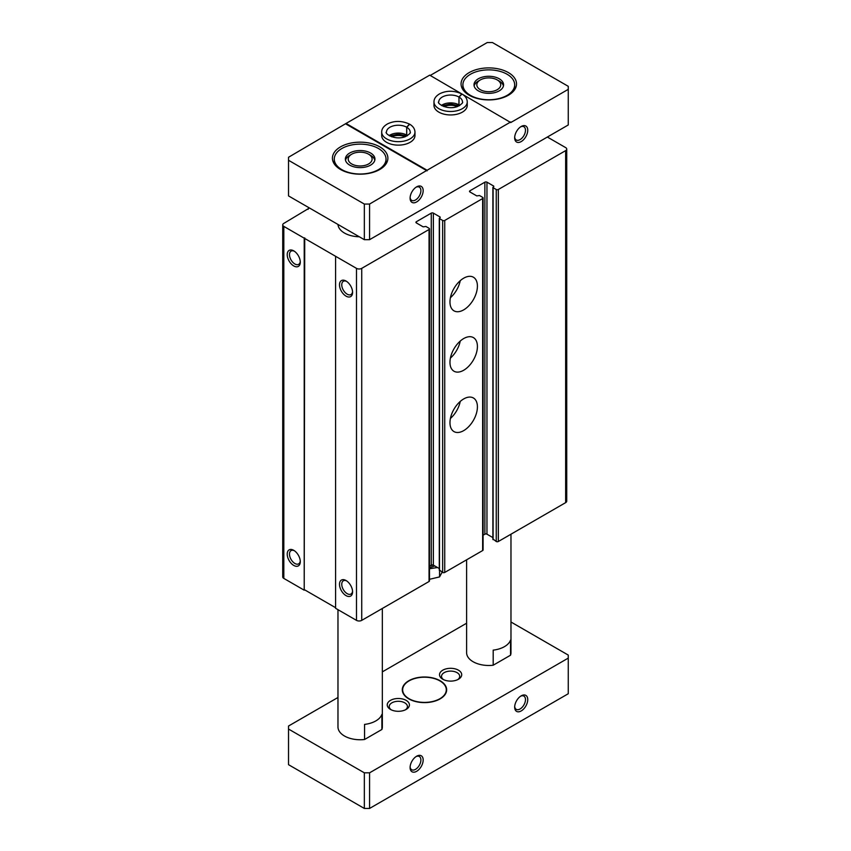 <?xml version="1.0" encoding="UTF-8"?>
<svg xmlns="http://www.w3.org/2000/svg" width="851" height="851" viewBox="0 0 851 851"><rect width="100%" height="100%" fill="white"/><g stroke="black" fill="none" stroke-linecap="round" stroke-linejoin="round"><path stroke-width="1.28" d="M483.081 535.215L484.868 534.183A1.479 0.851 0 0 1 486.963 534.183L486.963 182.178L493.761 186.103L493.101 187.688L496.239 189.496A1.479 0.851 0 0 0 498.335 189.496L565.649 150.627A3.702 2.138 0 0 0 566.734 149.116A3.702 2.138 0 0 0 565.649 147.606L547.353 137.043M309.434 207.984L283.819 223.387A3.702 2.138 0 0 0 282.734 224.887A3.702 2.138 0 0 0 283.819 226.398L356.495 268.363A3.702 2.138 0 0 0 361.728 268.363L429.053 229.493A1.479 0.851 0 0 0 429.478 228.887A1.479 0.851 0 0 0 429.053 228.291L425.915 226.472L423.17 226.855L416.373 222.93L416.373 221.717A1.479 0.851 0 0 0 415.937 222.324A1.479 0.851 0 0 0 416.373 222.93M308.126 209.346L308.126 208.74M282.734 224.887L282.734 576.904A3.702 2.138 0 0 0 283.819 578.403L304.211 590.179L304.211 238.174M293.755 565.426A9.244 5.34 -120 0 0 300.286 561.649A9.244 5.34 -120 0 0 293.755 550.331A9.244 5.34 -120 0 0 287.212 554.107A9.244 5.34 -120 0 0 293.755 565.426M293.755 265.948A9.244 5.34 -120 0 0 300.286 262.172A9.244 5.34 -120 0 0 293.755 250.854A9.244 5.34 -120 0 0 287.212 254.63A9.244 5.34 -120 0 0 293.755 265.948M304.211 590.179L304.732 237.876M304.732 589.881L335.581 607.688M429.478 228.887L429.478 580.903A1.479 0.851 0 0 1 429.053 581.499L361.728 620.368A3.702 2.138 0 0 1 356.495 620.368L335.581 608.295L335.581 256.289M346.038 595.615A9.244 5.34 -120 0 0 352.58 591.839A9.244 5.34 -120 0 0 346.038 580.52A9.244 5.34 -120 0 0 339.506 584.297A9.244 5.34 -120 0 0 346.038 595.615M346.038 296.137A9.244 5.34 -120 0 0 352.58 292.361A9.244 5.34 -120 0 0 346.038 281.043A9.244 5.34 -120 0 0 339.506 284.819A9.244 5.34 -120 0 0 346.038 296.137M416.373 221.717L431.266 213.122A1.479 0.851 0 0 1 433.361 213.122L440.158 217.048L439.51 218.633L442.648 220.441A1.479 0.851 0 0 0 444.733 220.441L482.645 198.549A1.479 0.851 0 0 0 483.081 197.953A1.479 0.851 0 0 0 482.645 197.347L479.507 195.528L476.762 195.911L469.965 191.986L469.965 190.773A1.479 0.851 0 0 0 469.529 191.379A1.479 0.851 0 0 0 469.965 191.986M429.478 566.16L431.266 565.128L431.266 213.122M439.286 568.542L433.361 565.128A1.479 0.851 0 0 0 431.266 565.128M439.51 570.032L442.648 572.446A1.479 0.851 0 0 0 444.733 572.446L482.645 550.554A1.479 0.851 0 0 0 483.081 549.959L483.081 197.953M463.689 430.627A19.413 11.212 -60 0 1 453.987 431.595A19.413 11.212 -60 0 1 453.987 409.182A19.413 11.212 -60 0 1 473.39 397.97A19.413 11.212 -60 0 1 476.369 413.522A19.413 11.212 -60 0 1 463.689 430.627M463.689 370.249A19.413 11.212 -60 0 1 453.987 371.217A19.413 11.212 -60 0 1 453.987 348.804A19.413 11.212 -60 0 1 473.39 337.592A19.413 11.212 -60 0 1 476.369 353.144A19.413 11.212 -60 0 1 463.689 370.249M463.689 309.87A19.413 11.212 -60 0 1 453.987 310.838A19.413 11.212 -60 0 1 453.987 288.425A19.413 11.212 -60 0 1 473.39 277.213A19.413 11.212 -60 0 1 476.369 292.765A19.413 11.212 -60 0 1 463.689 309.87M469.965 190.773L484.868 182.178A1.479 0.851 0 0 1 486.963 182.178M486.963 534.183L492.889 537.609M493.101 539.087L496.239 541.502A1.479 0.851 0 0 0 498.335 541.502L565.649 502.633A3.702 2.138 0 0 0 566.734 501.122L566.734 149.116M359.324 236.78A22.179 12.808 180 0 1 337.985 224.473M346.634 281.415A7.638 4.415 -120 0 0 343.347 281.319A7.638 4.415 -120 0 0 342.176 287.447A7.638 4.415 -120 0 0 347.176 294.18A7.638 4.415 -120 0 0 350.995 294.552A7.638 4.415 -120 0 0 352.548 291.659M294.34 251.226A7.638 4.415 -120 0 0 291.063 251.13A7.638 4.415 -120 0 0 289.893 257.257A7.638 4.415 -120 0 0 294.882 263.991A7.638 4.415 -120 0 0 298.701 264.363A7.638 4.415 -120 0 0 300.254 261.47M346.634 580.893A7.638 4.415 -120 0 0 343.347 580.797A7.638 4.415 -120 0 0 342.176 586.924A7.638 4.415 -120 0 0 347.176 593.658A7.638 4.415 -120 0 0 350.995 594.03A7.638 4.415 -120 0 0 352.548 591.137M294.34 550.703A7.638 4.415 -120 0 0 291.063 550.608A7.638 4.415 -120 0 0 289.893 556.735A7.638 4.415 -120 0 0 294.882 563.468A7.638 4.415 -120 0 0 298.701 563.841A7.638 4.415 -120 0 0 300.254 560.958M460.242 280.67A19.413 11.212 -60 0 1 450.402 297.712M460.242 341.049A19.413 11.212 -60 0 1 450.402 358.101M460.242 401.427A19.413 11.212 -60 0 1 450.402 418.479M364.345 239.684L364.345 204.059L288.521 160.286L288.521 195.911L364.345 239.684L369.568 239.684L568.266 124.969L568.266 89.344L510.749 122.555L429.702 75.154L346.038 123.459L427.085 170.253L510.749 121.948M493.186 665.227L493.186 650.132A22.179 12.808 0 0 0 510.536 640.122L510.536 655.217L493.186 665.227A22.179 12.808 180 0 1 466.603 652.674L466.603 559.82M510.972 534.205L510.972 652.674A22.179 12.808 180 0 1 510.536 655.217M382.344 608.465L382.344 726.935A22.179 12.808 180 0 1 381.897 729.477L381.897 714.383A22.179 12.808 0 0 1 364.558 724.403L364.558 739.498A22.179 12.808 180 0 1 337.975 726.935L337.975 609.678M378.461 148.51A25.881 14.946 180 0 1 386.035 159.084A25.881 14.946 180 0 1 360.154 174.019A25.881 14.946 180 0 1 334.273 159.084A25.881 14.946 180 0 1 350.25 145.276A25.881 14.946 180 0 1 378.461 148.51M370.61 153.042A14.786 8.542 180 0 1 374.951 159.084A14.786 8.542 180 0 1 360.154 167.615A14.786 8.542 180 0 1 345.368 159.084A14.786 8.542 180 0 1 354.495 151.191A14.786 8.542 180 0 1 370.61 153.042M507.09 74.25A25.881 14.946 180 0 1 514.674 84.813A25.881 14.946 180 0 1 488.793 99.758A25.881 14.946 180 0 1 462.901 84.813A25.881 14.946 180 0 1 478.879 71.005A25.881 14.946 180 0 1 507.09 74.25M499.25 78.781A14.786 8.542 180 0 1 503.579 84.813A14.786 8.542 180 0 1 488.793 93.355A14.786 8.542 180 0 1 473.996 84.813A14.786 8.542 180 0 1 483.134 76.93A14.786 8.542 180 0 1 499.25 78.781M521.206 710.936A9.244 5.34 -60 0 1 514.674 707.17A9.244 5.34 -60 0 1 521.206 695.841A9.244 5.34 -60 0 1 527.748 699.618A9.244 5.34 -60 0 1 521.206 710.936M416.628 771.314A9.244 5.34 -60 0 1 410.097 767.549A9.244 5.34 -60 0 1 416.628 756.22A9.244 5.34 -60 0 1 423.17 759.996A9.244 5.34 -60 0 1 416.628 771.314M337.975 697.48L288.521 726.031L288.521 764.677L364.345 808.45L369.568 808.45L568.266 693.735L568.266 655.089L510.972 622.007M369.568 808.45L369.568 772.825L568.266 658.11M466.603 623.219L382.344 671.865M364.345 808.45L364.345 772.825L369.568 772.825M288.521 729.052L364.345 772.825M521.206 141.574A9.244 5.34 -60 0 1 514.674 137.798A9.244 5.34 -60 0 1 521.206 126.48A9.244 5.34 -60 0 1 527.748 130.246A9.244 5.34 -60 0 1 521.206 141.574M416.628 201.942A9.244 5.34 -60 0 1 410.097 198.177A9.244 5.34 -60 0 1 416.628 186.848A9.244 5.34 -60 0 1 423.17 190.624A9.244 5.34 -60 0 1 416.628 201.942M427.085 170.253L369.568 204.059L369.568 239.684M568.266 89.344L568.266 86.323L492.452 42.55L487.219 42.55L430.223 75.452M288.521 160.286L288.521 157.265L346.038 123.459M469.178 95.227A27.732 16.009 0 0 0 499.399 98.705A27.732 16.009 0 0 0 516.514 83.909A27.732 16.009 0 0 0 508.398 72.59A27.732 16.009 0 0 0 478.177 69.122A27.732 16.009 0 0 0 461.061 83.909A27.732 16.009 0 0 0 469.178 95.227M340.549 169.498A27.732 16.009 0 0 0 370.77 172.966A27.732 16.009 0 0 0 387.886 158.169A27.732 16.009 0 0 0 379.769 146.851A27.732 16.009 0 0 0 349.548 143.383A27.732 16.009 0 0 0 332.422 158.169A27.732 16.009 0 0 0 340.549 169.498M364.345 204.059L369.568 204.059M427.085 170.849L346.038 124.065M408.788 698.862A22.179 12.808 0 0 0 432.968 701.639A22.179 12.808 0 0 0 446.658 689.81A22.179 12.808 0 0 0 424.468 677.002A22.179 12.808 0 0 0 402.289 689.81A22.179 12.808 0 0 0 408.788 698.862M381.897 729.477L364.558 739.498M442.775 679.236A11.095 6.404 0 0 0 458.466 679.236A11.095 6.404 0 0 0 458.466 670.184A11.095 6.404 0 0 0 442.775 670.184A11.095 6.404 0 0 0 442.775 679.236L442.775 679.236M390.481 709.426A11.095 6.404 0 0 0 406.172 709.426A11.095 6.404 0 0 0 406.172 700.373A11.095 6.404 0 0 0 390.481 700.373A11.095 6.404 0 0 0 390.481 709.426L390.481 709.426M438.85 112.141A16.637 9.606 0 0 0 456.987 114.215A16.637 9.606 0 0 0 467.252 105.343L467.252 101.875A16.637 9.606 180 0 1 450.615 111.481A16.637 9.606 180 0 1 433.978 101.875L433.978 105.343A16.637 9.606 0 0 0 438.85 112.141M386.567 142.319A16.637 9.606 0 0 0 404.693 144.404A16.637 9.606 0 0 0 414.969 135.532L414.969 132.065A16.637 9.606 180 0 1 398.332 141.67A16.637 9.606 180 0 1 381.695 132.065L381.695 135.532A16.637 9.606 0 0 0 386.567 142.319M405.044 136.777A11.095 6.404 0 0 0 391.609 136.777M457.327 106.588A11.095 6.404 0 0 0 443.903 106.588M416.033 187.231A7.638 4.415 -60 0 1 419.32 187.124A7.638 4.415 -60 0 1 420.49 193.251A7.638 4.415 -60 0 1 415.501 199.985A7.638 4.415 -60 0 1 411.671 200.368A7.638 4.415 -60 0 1 410.118 197.475M520.61 126.852A7.638 4.415 -60 0 1 523.897 126.746A7.638 4.415 -60 0 1 525.067 132.873A7.638 4.415 -60 0 1 520.078 139.607A7.638 4.415 -60 0 1 516.259 139.989A7.638 4.415 -60 0 1 514.695 137.096M405.395 709.84A9.095 5.244 0 0 0 407.416 706.532A9.095 5.244 0 0 0 398.332 701.288A9.095 5.244 0 0 0 389.237 706.532A9.095 5.244 0 0 0 391.258 709.84M457.678 679.651A9.095 5.244 0 0 0 459.71 676.343A9.095 5.244 0 0 0 450.615 671.099A9.095 5.244 0 0 0 441.531 676.343A9.095 5.244 0 0 0 443.552 679.651M416.033 756.592A7.638 4.415 -60 0 1 419.32 756.496A7.638 4.415 -60 0 1 420.49 762.624A7.638 4.415 -60 0 1 415.501 769.357A7.638 4.415 -60 0 1 411.671 769.74A7.638 4.415 -60 0 1 410.118 766.847M520.61 696.214A7.638 4.415 -60 0 1 523.897 696.118A7.638 4.415 -60 0 1 525.067 702.245A7.638 4.415 -60 0 1 520.078 708.979A7.638 4.415 -60 0 1 516.259 709.362A7.638 4.415 -60 0 1 514.695 706.468M499.25 81.09L497.239 79.93A11.957 6.904 180 0 1 497.239 89.695A11.957 6.904 180 0 1 480.336 89.695A11.957 6.904 180 0 1 480.336 79.93A11.957 6.904 180 0 1 497.239 79.93L499.25 81.09A14.786 8.542 180 0 1 503.441 85.972M474.135 85.972A14.786 8.542 180 0 1 478.326 81.09L480.336 79.93M370.61 155.361L368.611 154.201A11.957 6.904 180 0 1 368.611 163.956A11.957 6.904 180 0 1 351.708 163.956A11.957 6.904 180 0 1 351.708 154.201A11.957 6.904 180 0 1 368.611 154.201L370.61 155.361A14.786 8.542 180 0 1 374.812 160.233M345.506 160.233A14.786 8.542 180 0 1 349.697 155.361L351.708 154.201M446.658 689.959A22.179 12.808 0 0 0 440.158 681.055A22.179 12.808 0 0 0 440.031 680.981M408.916 680.981A22.179 12.808 0 0 0 408.788 681.055A22.179 12.808 0 0 0 402.289 689.959M409.044 698.714A21.818 12.595 0 0 0 439.903 698.714A21.818 12.595 0 0 0 439.903 680.906A21.818 12.595 0 0 0 409.044 680.906A21.818 12.595 0 0 0 409.044 698.714M467.252 101.875C467.114 98.642 465.369 96.035 462.019 94.057L459.008 97.057L459.008 104.907A11.829 6.829 180 0 1 459.795 105.407M459.008 97.057A11.829 6.829 180 0 1 462.444 101.875C463.348 102.556 461.699 104.099 457.508 106.524C446.073 110.662 436.223 102.503 438.786 101.875A11.829 6.829 180 0 1 446.073 95.567A11.829 6.829 180 0 1 458.955 97.025L461.753 93.897C454.126 90.472 446.881 90.376 439.999 93.621C435.978 95.876 433.978 98.631 433.978 101.875M458.955 97.025L458.955 104.875A11.829 6.829 180 0 0 441.435 105.407M414.969 132.065C414.82 128.831 413.075 126.225 409.725 124.246L406.725 127.246L406.725 135.096A11.829 6.829 180 0 1 407.512 135.596M406.725 127.246A11.829 6.829 180 0 1 410.161 132.065C411.054 132.745 409.405 134.288 405.225 136.713C393.779 140.851 383.939 132.692 386.492 132.065A11.829 6.829 180 0 1 393.779 125.757A11.829 6.829 180 0 1 406.672 127.214L409.459 124.086C401.842 120.661 394.587 120.565 387.705 123.81C383.695 126.065 381.684 128.82 381.695 132.065M406.672 127.214L406.672 135.064A11.829 6.829 180 0 0 389.152 135.596M429.478 567.511A16.414 9.478 0 0 0 434.701 565.894M437.51 567.521L429.478 568.755M429.893 565.926A16.414 9.478 0 0 0 433.148 565.021M429.255 579.361L439.563 576.914L442.329 571.808M439.563 576.914L439.563 570.67M283.819 578.403L283.819 226.398M356.495 620.368L356.495 268.363M361.728 620.368L361.728 268.363M429.053 581.499L429.053 229.493M433.361 565.128L433.361 213.122M440.158 217.643L440.158 217.048M439.51 570.638L439.51 218.633M442.648 572.446L442.648 220.441M444.733 572.446L444.733 220.441M482.645 550.554L482.645 198.549M484.868 534.183L484.868 182.178M493.761 186.699L493.761 186.103M493.101 539.694L493.101 187.688M496.239 541.502L496.239 189.496M498.335 541.502L498.335 189.496M565.649 502.633L565.649 150.627M439.286 570.33L439.286 218.324M492.889 539.385L492.889 187.38M334.273 159.084L334.273 163.924M386.035 159.084L386.035 163.924M462.901 84.813L462.901 89.653M514.674 84.813L514.674 89.653M459.125 105.801L450.541 103.907L442.105 105.801M406.842 135.979L398.257 134.096L389.811 135.979"/></g></svg>
